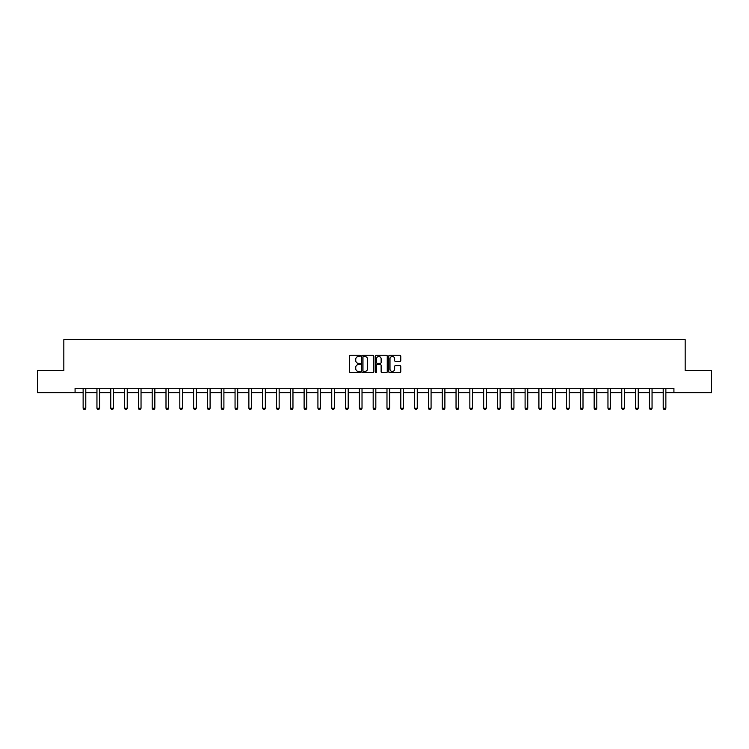 <?xml version="1.0" encoding="UTF-8"?>
<svg xmlns="http://www.w3.org/2000/svg" width="749" height="749" viewBox="0 0 749 749"><rect width="100%" height="100%" fill="white"/><g stroke="black" fill="none" stroke-linecap="round" stroke-linejoin="round"><path stroke-width="1.12" d="M360.335 355.878A0.609 0.609 0 0 0 359.726 355.269L350.495 355.269A0.871 0.871 0 0 0 349.624 356.131L349.624 371.776A0.871 0.871 0 0 0 350.495 372.646L359.726 372.646A0.609 0.609 0 0 0 360.335 372.038A0.609 0.609 0 0 0 359.726 371.429L358.528 371.429A2.781 2.781 0 0 1 355.747 368.648L355.747 367.347A2.781 2.781 0 0 1 358.528 364.566L359.726 364.566A0.609 0.609 0 0 0 360.335 363.958A0.609 0.609 0 0 0 359.726 363.349L358.528 363.349A2.781 2.781 0 0 1 355.747 360.569L355.747 359.267A2.781 2.781 0 0 1 358.528 356.487L359.726 356.487A0.609 0.609 0 0 0 360.335 355.878M399.9 361.392A0.871 0.871 0 0 0 400.762 360.522L400.762 356.131A0.871 0.871 0 0 0 399.9 355.269L389.639 355.269A0.871 0.871 0 0 0 388.778 356.131L388.778 371.776A0.871 0.871 0 0 0 389.639 372.646L399.9 372.646A0.871 0.871 0 0 0 400.762 371.776L400.762 366.476A0.871 0.871 0 0 0 399.9 365.606L395.509 365.606A0.871 0.871 0 0 0 394.639 366.476L394.639 369.107A2.322 2.322 0 0 1 392.317 371.429A2.322 2.322 0 0 1 389.995 369.107L389.995 358.808A2.322 2.322 0 0 1 392.317 356.487A2.322 2.322 0 0 1 394.639 358.808L394.639 360.522A0.871 0.871 0 0 0 395.509 361.392L399.9 361.392M75.078 392.729L37.45 392.729L37.45 370.596L63.834 370.596L63.834 339.606L685.166 339.606L685.166 370.596L711.55 370.596L711.55 392.729L673.922 392.729L673.922 388.3L75.078 388.3L75.078 392.729L83.13 392.729M373.742 356.131A0.871 0.871 0 0 0 372.871 355.269L362.619 355.269A0.871 0.871 0 0 0 361.748 356.131L361.748 371.776A0.871 0.871 0 0 0 362.619 372.646L372.871 372.646A0.871 0.871 0 0 0 373.742 371.776L373.742 356.131M376.129 355.269L386.381 355.269A0.871 0.871 0 0 1 387.252 356.131L387.252 371.776A0.871 0.871 0 0 1 386.381 372.646L381.999 372.646A0.871 0.871 0 0 1 381.129 371.776L381.129 365.437A0.871 0.871 0 0 0 380.258 364.566L377.346 364.566A0.871 0.871 0 0 0 376.475 365.437L376.475 372.038A0.609 0.609 0 0 1 375.867 372.646A0.609 0.609 0 0 1 375.258 372.038L375.258 356.131A0.871 0.871 0 0 1 376.129 355.269M85.789 392.729L96.949 392.729M99.598 392.729L110.758 392.729M113.408 392.729L124.568 392.729M127.227 392.729L138.378 392.729M141.037 392.729L152.187 392.729M154.846 392.729L165.997 392.729M168.656 392.729L179.816 392.729M182.466 392.729L193.626 392.729M196.285 392.729L207.436 392.729M210.095 392.729L221.245 392.729M223.904 392.729L235.055 392.729M237.714 392.729L248.874 392.729M251.524 392.729L262.684 392.729M265.333 392.729L276.493 392.729M279.152 392.729L290.303 392.729M292.962 392.729L304.113 392.729M306.772 392.729L317.922 392.729M320.581 392.729L331.741 392.729M334.391 392.729L345.551 392.729M348.201 392.729L359.361 392.729M362.02 392.729L373.171 392.729M375.829 392.729L386.98 392.729M389.639 392.729L400.799 392.729M403.449 392.729L414.609 392.729M417.259 392.729L428.419 392.729M431.078 392.729L442.228 392.729M444.887 392.729L456.038 392.729M458.697 392.729L469.848 392.729M472.507 392.729L483.667 392.729M486.316 392.729L497.476 392.729M500.126 392.729L511.286 392.729M513.945 392.729L525.096 392.729M527.755 392.729L538.906 392.729M541.564 392.729L552.715 392.729M555.374 392.729L566.534 392.729M569.184 392.729L580.344 392.729M583.003 392.729L594.154 392.729M596.813 392.729L607.963 392.729M610.622 392.729L621.773 392.729M624.432 392.729L635.592 392.729M638.242 392.729L649.402 392.729M652.051 392.729L663.211 392.729M665.87 392.729L673.922 392.729M363.574 356.487A0.609 0.609 0 0 0 362.965 357.086L362.965 370.821A0.609 0.609 0 0 0 363.574 371.429L364.829 371.429A2.781 2.781 0 0 0 367.609 368.648L367.609 359.267A2.781 2.781 0 0 0 364.829 356.487L363.574 356.487M381.129 358.846A2.322 2.322 0 0 0 378.797 356.524A2.322 2.322 0 0 0 376.475 358.846L376.475 362.479A0.871 0.871 0 0 0 377.346 363.349L380.258 363.349A0.871 0.871 0 0 0 381.129 362.479L381.129 358.846M85.892 388.3L85.835 388.497A0.889 0.889 0 0 0 85.789 388.759L85.789 408.242L85.124 409.394L83.794 409.394L83.13 408.242L83.13 388.759A0.889 0.889 0 0 0 83.092 388.497L83.027 388.3M83.13 408.242L85.789 408.242M99.701 388.3L99.645 388.497A0.889 0.889 0 0 0 99.598 388.759L99.598 408.242L98.934 409.394L97.613 409.394L96.949 408.242L96.949 388.759A0.889 0.889 0 0 0 96.902 388.497L96.846 388.3M96.949 408.242L99.598 408.242M113.511 388.3L113.455 388.497A0.889 0.889 0 0 0 113.408 388.759L113.408 408.242L112.753 409.394L111.423 409.394L110.758 408.242L110.758 388.759A0.889 0.889 0 0 0 110.712 388.497L110.655 388.3M110.758 408.242L113.408 408.242M127.33 388.3L127.264 388.497A0.889 0.889 0 0 0 127.227 388.759L127.227 408.242L126.562 409.394L125.233 409.394L124.568 408.242L124.568 388.759A0.889 0.889 0 0 0 124.531 388.497L124.465 388.3M124.568 408.242L127.227 408.242M141.14 388.3L141.074 388.497A0.889 0.889 0 0 0 141.037 388.759L141.037 408.242L140.372 409.394L139.042 409.394L138.378 408.242L138.378 388.759A0.889 0.889 0 0 0 138.34 388.497L138.275 388.3M138.378 408.242L141.037 408.242M154.949 388.3L154.884 388.497A0.889 0.889 0 0 0 154.846 388.759L154.846 408.242L154.182 409.394L152.852 409.394L152.187 408.242L152.187 388.759A0.889 0.889 0 0 0 152.15 388.497L152.084 388.3M152.187 408.242L154.846 408.242M168.759 388.3L168.703 388.497A0.889 0.889 0 0 0 168.656 388.759L168.656 408.242L167.991 409.394L166.662 409.394L165.997 408.242L165.997 388.759A0.889 0.889 0 0 0 165.96 388.497L165.904 388.3M165.997 408.242L168.656 408.242M182.569 388.3L182.513 388.497A0.889 0.889 0 0 0 182.466 388.759L182.466 408.242L181.801 409.394L180.481 409.394L179.816 408.242L179.816 388.759A0.889 0.889 0 0 0 179.769 388.497L179.713 388.3M179.816 408.242L182.466 408.242M196.388 388.3L196.322 388.497A0.889 0.889 0 0 0 196.285 388.759L196.285 408.242L195.62 409.394L194.291 409.394L193.626 408.242L193.626 388.759A0.889 0.889 0 0 0 193.579 388.497L193.523 388.3M193.626 408.242L196.285 408.242M210.197 388.3L210.132 388.497A0.889 0.889 0 0 0 210.095 388.759L210.095 408.242L209.43 409.394L208.1 409.394L207.436 408.242L207.436 388.759A0.889 0.889 0 0 0 207.398 388.497L207.333 388.3M207.436 408.242L210.095 408.242M224.007 388.3L223.942 388.497A0.889 0.889 0 0 0 223.904 388.759L223.904 408.242L223.239 409.394L221.91 409.394L221.245 408.242L221.245 388.759A0.889 0.889 0 0 0 221.208 388.497L221.142 388.3M221.245 408.242L223.904 408.242M237.817 388.3L237.761 388.497A0.889 0.889 0 0 0 237.714 388.759L237.714 408.242L237.049 409.394L235.72 409.394L235.055 408.242L235.055 388.759A0.889 0.889 0 0 0 235.017 388.497L234.952 388.3M235.055 408.242L237.714 408.242M251.627 388.3L251.57 388.497A0.889 0.889 0 0 0 251.524 388.759L251.524 408.242L250.859 409.394L249.529 409.394L248.874 408.242L248.874 388.759A0.889 0.889 0 0 0 248.827 388.497L248.771 388.3M248.874 408.242L251.524 408.242M265.436 388.3L265.38 388.497A0.889 0.889 0 0 0 265.333 388.759L265.333 408.242L264.678 409.394L263.348 409.394L262.684 408.242L262.684 388.759A0.889 0.889 0 0 0 262.637 388.497L262.581 388.3M262.684 408.242L265.333 408.242M279.255 388.3L279.19 388.497A0.889 0.889 0 0 0 279.152 388.759L279.152 408.242L278.488 409.394L277.158 409.394L276.493 408.242L276.493 388.759A0.889 0.889 0 0 0 276.447 388.497L276.39 388.3M276.493 408.242L279.152 408.242M293.065 388.3L292.999 388.497A0.889 0.889 0 0 0 292.962 388.759L292.962 408.242L292.297 409.394L290.968 409.394L290.303 408.242L290.303 388.759A0.889 0.889 0 0 0 290.266 388.497L290.2 388.3M290.303 408.242L292.962 408.242M306.875 388.3L306.809 388.497A0.889 0.889 0 0 0 306.772 388.759L306.772 408.242L306.107 409.394L304.777 409.394L304.113 408.242L304.113 388.759A0.889 0.889 0 0 0 304.075 388.497L304.01 388.3M304.113 408.242L306.772 408.242M320.684 388.3L320.628 388.497A0.889 0.889 0 0 0 320.581 388.759L320.581 408.242L319.917 409.394L318.587 409.394L317.922 408.242L317.922 388.759A0.889 0.889 0 0 0 317.885 388.497L317.819 388.3M317.922 408.242L320.581 408.242M334.494 388.3L334.438 388.497A0.889 0.889 0 0 0 334.391 388.759L334.391 408.242L333.726 409.394L332.406 409.394L331.741 408.242L331.741 388.759A0.889 0.889 0 0 0 331.695 388.497L331.638 388.3M331.741 408.242L334.391 408.242M348.304 388.3L348.248 388.497A0.889 0.889 0 0 0 348.201 388.759L348.201 408.242L347.545 409.394L346.216 409.394L345.551 408.242L345.551 388.759A0.889 0.889 0 0 0 345.504 388.497L345.448 388.3M345.551 408.242L348.201 408.242M362.123 388.3L362.057 388.497A0.889 0.889 0 0 0 362.02 388.759L362.02 408.242L361.355 409.394L360.026 409.394L359.361 408.242L359.361 388.759A0.889 0.889 0 0 0 359.323 388.497L359.258 388.3M359.361 408.242L362.02 408.242M375.932 388.3L375.867 388.497A0.889 0.889 0 0 0 375.829 388.759L375.829 408.242L375.165 409.394L373.835 409.394L373.171 408.242L373.171 388.759A0.889 0.889 0 0 0 373.133 388.497L373.068 388.3M373.171 408.242L375.829 408.242M389.742 388.3L389.677 388.497A0.889 0.889 0 0 0 389.639 388.759L389.639 408.242L388.974 409.394L387.645 409.394L386.98 408.242L386.98 388.759A0.889 0.889 0 0 0 386.943 388.497L386.877 388.3M386.98 408.242L389.639 408.242M403.552 388.3L403.496 388.497A0.889 0.889 0 0 0 403.449 388.759L403.449 408.242L402.784 409.394L401.455 409.394L400.799 408.242L400.799 388.759A0.889 0.889 0 0 0 400.752 388.497L400.696 388.3M400.799 408.242L403.449 408.242M417.362 388.3L417.305 388.497A0.889 0.889 0 0 0 417.259 388.759L417.259 408.242L416.594 409.394L415.274 409.394L414.609 408.242L414.609 388.759A0.889 0.889 0 0 0 414.562 388.497L414.506 388.3M414.609 408.242L417.259 408.242M431.181 388.3L431.115 388.497A0.889 0.889 0 0 0 431.078 388.759L431.078 408.242L430.413 409.394L429.083 409.394L428.419 408.242L428.419 388.759A0.889 0.889 0 0 0 428.372 388.497L428.316 388.3M428.419 408.242L431.078 408.242M444.99 388.3L444.925 388.497A0.889 0.889 0 0 0 444.887 388.759L444.887 408.242L444.223 409.394L442.893 409.394L442.228 408.242L442.228 388.759A0.889 0.889 0 0 0 442.191 388.497L442.125 388.3M442.228 408.242L444.887 408.242M458.8 388.3L458.734 388.497A0.889 0.889 0 0 0 458.697 388.759L458.697 408.242L458.032 409.394L456.703 409.394L456.038 408.242L456.038 388.759A0.889 0.889 0 0 0 456.001 388.497L455.935 388.3M456.038 408.242L458.697 408.242M472.61 388.3L472.553 388.497A0.889 0.889 0 0 0 472.507 388.759L472.507 408.242L471.842 409.394L470.512 409.394L469.848 408.242L469.848 388.759A0.889 0.889 0 0 0 469.81 388.497L469.745 388.3M469.848 408.242L472.507 408.242M486.419 388.3L486.363 388.497A0.889 0.889 0 0 0 486.316 388.759L486.316 408.242L485.652 409.394L484.322 409.394L483.667 408.242L483.667 388.759A0.889 0.889 0 0 0 483.62 388.497L483.564 388.3M483.667 408.242L486.316 408.242M500.229 388.3L500.173 388.497A0.889 0.889 0 0 0 500.126 388.759L500.126 408.242L499.471 409.394L498.141 409.394L497.476 408.242L497.476 388.759A0.889 0.889 0 0 0 497.43 388.497L497.373 388.3M497.476 408.242L500.126 408.242M514.048 388.3L513.983 388.497A0.889 0.889 0 0 0 513.945 388.759L513.945 408.242L513.28 409.394L511.951 409.394L511.286 408.242L511.286 388.759A0.889 0.889 0 0 0 511.239 388.497L511.183 388.3M511.286 408.242L513.945 408.242M527.858 388.3L527.792 388.497A0.889 0.889 0 0 0 527.755 388.759L527.755 408.242L527.09 409.394L525.761 409.394L525.096 408.242L525.096 388.759A0.889 0.889 0 0 0 525.058 388.497L524.993 388.3M525.096 408.242L527.755 408.242M541.667 388.3L541.602 388.497A0.889 0.889 0 0 0 541.564 388.759L541.564 408.242L540.9 409.394L539.57 409.394L538.906 408.242L538.906 388.759A0.889 0.889 0 0 0 538.868 388.497L538.803 388.3M538.906 408.242L541.564 408.242M555.477 388.3L555.421 388.497A0.889 0.889 0 0 0 555.374 388.759L555.374 408.242L554.709 409.394L553.38 409.394L552.715 408.242L552.715 388.759A0.889 0.889 0 0 0 552.678 388.497L552.612 388.3M552.715 408.242L555.374 408.242M569.287 388.3L569.231 388.497A0.889 0.889 0 0 0 569.184 388.759L569.184 408.242L568.519 409.394L567.199 409.394L566.534 408.242L566.534 388.759A0.889 0.889 0 0 0 566.487 388.497L566.431 388.3M566.534 408.242L569.184 408.242M583.096 388.3L583.04 388.497A0.889 0.889 0 0 0 583.003 388.759L583.003 408.242L582.338 409.394L581.009 409.394L580.344 408.242L580.344 388.759A0.889 0.889 0 0 0 580.297 388.497L580.241 388.3M580.344 408.242L583.003 408.242M596.916 388.3L596.85 388.497A0.889 0.889 0 0 0 596.813 388.759L596.813 408.242L596.148 409.394L594.818 409.394L594.154 408.242L594.154 388.759A0.889 0.889 0 0 0 594.116 388.497L594.051 388.3M594.154 408.242L596.813 408.242M610.725 388.3L610.66 388.497A0.889 0.889 0 0 0 610.622 388.759L610.622 408.242L609.958 409.394L608.628 409.394L607.963 408.242L607.963 388.759A0.889 0.889 0 0 0 607.926 388.497L607.86 388.3M607.963 408.242L610.622 408.242M624.535 388.3L624.469 388.497A0.889 0.889 0 0 0 624.432 388.759L624.432 408.242L623.767 409.394L622.438 409.394L621.773 408.242L621.773 388.759A0.889 0.889 0 0 0 621.736 388.497L621.67 388.3M621.773 408.242L624.432 408.242M638.345 388.3L638.288 388.497A0.889 0.889 0 0 0 638.242 388.759L638.242 408.242L637.577 409.394L636.247 409.394L635.592 408.242L635.592 388.759A0.889 0.889 0 0 0 635.545 388.497L635.489 388.3M635.592 408.242L638.242 408.242M652.154 388.3L652.098 388.497A0.889 0.889 0 0 0 652.051 388.759L652.051 408.242L651.387 409.394L650.066 409.394L649.402 408.242L649.402 388.759A0.889 0.889 0 0 0 649.355 388.497L649.299 388.3M649.402 408.242L652.051 408.242M665.973 388.3L665.908 388.497A0.889 0.889 0 0 0 665.87 388.759L665.87 408.242L665.206 409.394L663.876 409.394L663.211 408.242L663.211 388.759A0.889 0.889 0 0 0 663.165 388.497L663.108 388.3M663.211 408.242L665.87 408.242"/></g></svg>
